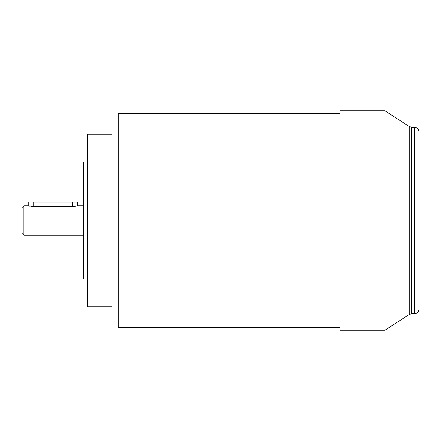 <?xml version="1.0" encoding="UTF-8"?>
<svg xmlns="http://www.w3.org/2000/svg" width="441" height="441" viewBox="0 0 441 441"><rect width="100%" height="100%" fill="white"/><g stroke="black" fill="none" stroke-linecap="round" stroke-linejoin="round"><path stroke-width="0.66" d="M77.517 202.011L77.517 205.71L72.589 206.553L33.141 206.553L28.213 205.71L23.897 205.71L23.897 235.29L83.68 235.29L23.897 235.29L23.897 205.71L22.05 207.557L22.05 233.443L23.897 235.29L22.05 233.443L22.05 207.557L23.897 205.71L28.213 205.71L33.141 206.553L33.141 202.011C27.287 202.011 27.287 202.011 33.141 202.011L33.141 206.553L72.589 206.553L77.517 205.71L83.68 205.71L77.517 205.71L77.517 202.011L72.589 202.011L72.589 206.553L72.589 202.011L33.141 202.011C27.287 202.011 27.287 202.011 33.141 202.011L77.517 202.011M77.136 205.831L76.69 205.964L77.136 205.831M76.067 206.129L72.589 206.553M409.248 126.556L411.602 127.251L411.602 313.749L409.248 314.444L409.248 126.556L384.982 110.796L384.982 330.204L409.248 314.444L384.982 330.204L384.982 110.796L340.061 110.796L340.061 330.204L384.982 330.204L340.061 330.204L340.061 110.796L384.982 110.796L409.248 126.556L409.248 314.444L411.602 313.749L414.634 313.749C417.236 313.474 418.674 312.035 418.95 309.433L418.95 131.567C418.674 128.965 417.236 127.526 414.634 127.251L414.634 313.749L414.634 127.251L411.602 127.251L414.634 127.251C417.236 127.526 418.674 128.965 418.95 131.567L418.95 309.433C418.674 312.035 417.236 313.474 414.634 313.749L411.602 313.749L411.602 127.251L409.248 126.556M118.194 128.055L112.031 128.055L112.031 312.945L118.194 312.945L112.031 312.945L112.031 128.055L118.194 128.055M112.031 134.218L87.379 134.218L87.379 306.782L112.031 306.782L87.379 306.782L87.379 134.218L112.031 134.218M87.379 161.952L83.68 161.952L83.68 279.048L87.379 279.048L83.68 279.048L83.68 161.952L87.379 161.952M340.061 113.265L118.194 113.265L118.194 327.735L340.061 327.735L118.194 327.735L118.194 113.265L340.061 113.265M28.29 205.738L29.668 206.129M29.652 206.123L29.045 205.964M29.034 205.964L28.593 205.831M28.213 205.71L28.213 202.011"/></g></svg>
